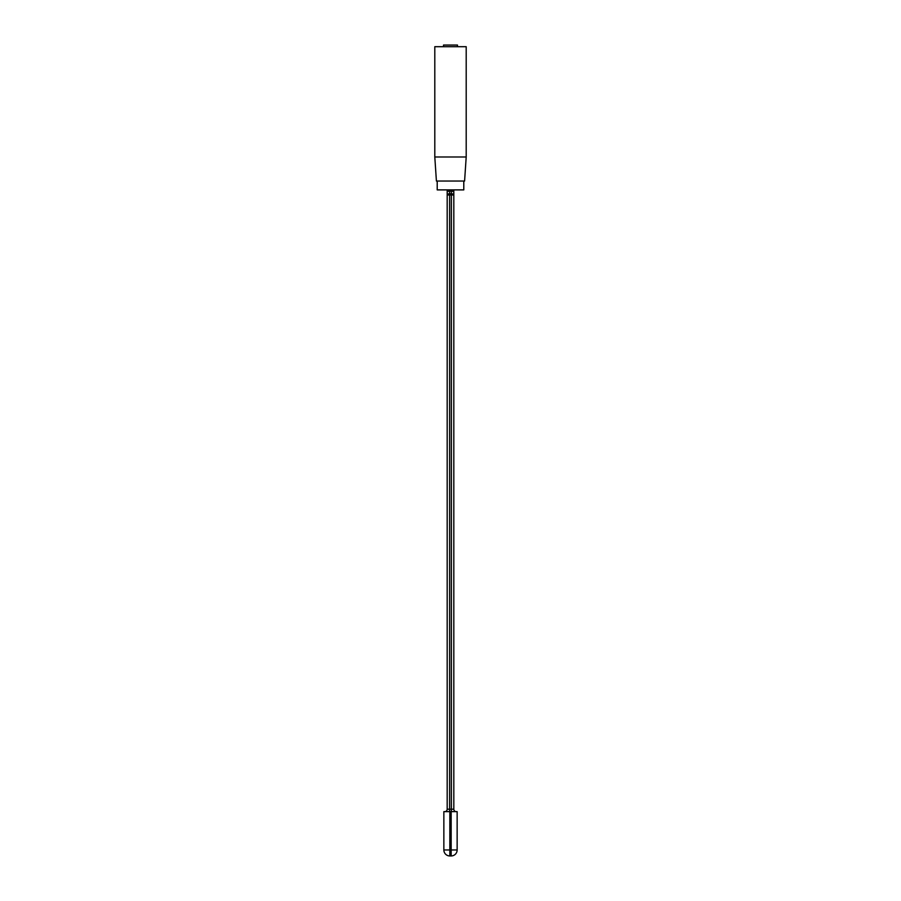 <?xml version="1.0" encoding="UTF-8"?>
<svg xmlns="http://www.w3.org/2000/svg" width="901" height="901" viewBox="0 0 901 901"><rect width="100%" height="100%" fill="white"/><g stroke="black" fill="none" stroke-linecap="round" stroke-linejoin="round"><path stroke-width="1.35" d="M466.2 46.694L434.8 46.694L434.8 156.988L466.2 156.988L466.2 46.694M466.2 156.988L464.589 181.045L436.411 181.045L434.8 156.988M437.21 181.045L437.21 189.897L463.79 189.897L463.79 181.045M457.483 46.694L457.483 45.05L443.517 45.05L443.517 46.694M449.836 855.95A5.98 5.98 0 0 1 443.855 849.97A5.98 5.98 0 0 0 449.836 855.95L451.164 855.95L449.836 855.95L449.836 849.97L443.855 849.97L443.855 811.632L449.836 811.632L449.836 849.97L451.164 849.97L451.164 811.632L449.836 811.632M451.164 811.632L457.145 811.632L457.145 849.97L451.164 849.97L451.164 855.95A5.98 5.98 0 0 0 457.145 849.97A5.98 5.98 0 0 1 451.164 855.95M444.734 811.632A2.433 2.433 0 0 0 447.178 809.188A2.433 2.433 0 0 1 444.734 811.632A2.433 2.433 0 0 0 447.178 809.188L447.178 189.897L453.822 189.897L453.822 809.188A2.433 2.433 0 0 0 456.266 811.632A2.433 2.433 0 0 1 453.822 809.188L451.39 809.188L451.39 194.988L449.61 194.988L449.61 809.188L451.39 809.188L451.39 811.632M453.822 194.988L453.822 192.341A2.433 1.216 0 0 0 451.39 191.125L449.61 191.125L449.61 193.771L451.39 193.771A2.433 1.216 0 0 1 453.822 194.988L451.39 194.988L451.39 189.897M447.178 194.988A2.433 1.216 0 0 1 449.61 193.771L449.61 194.988L447.178 194.988M447.178 809.188L449.61 809.188L449.61 811.632M447.178 192.341A2.433 1.216 0 0 1 449.61 191.125L449.61 189.897"/></g></svg>
